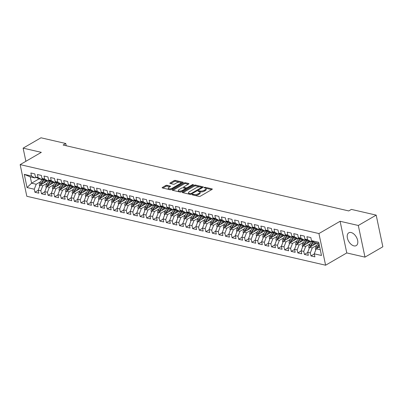 <?xml version="1.0" encoding="UTF-8"?>
<svg xmlns="http://www.w3.org/2000/svg" width="403" height="403" viewBox="0 0 403 403"><rect width="100%" height="100%" fill="white"/><g stroke="black" fill="none" stroke-linecap="round" stroke-linejoin="round"><path stroke-width="0.6" d="M192.216 194.468A0.655 0.257 -11.9 0 0 192.024 194.709A0.655 0.257 -11.9 0 0 192.211 194.835L199.067 196.417A0.932 0.363 -11.9 0 0 200.362 196.19L212.049 189.41A0.932 0.363 -11.9 0 0 212.316 189.067A0.932 0.363 -11.9 0 0 212.054 188.886L205.203 187.304A0.655 0.257 -11.9 0 0 204.296 187.46A0.655 0.257 -11.9 0 0 204.109 187.702A0.655 0.257 -11.9 0 0 204.291 187.828L205.177 188.035A2.982 1.164 -11.9 0 1 206.019 188.624A2.982 1.164 -11.9 0 1 205.162 189.717L204.19 190.281A2.982 1.164 -11.9 0 1 200.049 191.012L199.158 190.805A0.655 0.257 -11.9 0 0 198.256 190.967A0.655 0.257 -11.9 0 0 198.064 191.203A0.655 0.257 -11.9 0 0 198.251 191.334L199.137 191.536A2.982 1.164 -11.9 0 1 199.979 192.13A2.982 1.164 -11.9 0 1 199.122 193.218L198.15 193.783A2.982 1.164 -11.9 0 1 194.009 194.513L193.118 194.311A0.655 0.257 -11.9 0 0 192.216 194.468M353.92 245.875A7.41 4.393 -120.1 0 0 356.232 245.608A7.41 4.393 -120.1 0 0 357.123 238.672A7.41 4.393 -120.1 0 0 351.109 232.526A7.41 4.393 -120.1 0 0 348.797 232.793A7.41 4.393 -120.1 0 0 347.905 239.73A7.41 4.393 -120.1 0 0 353.92 245.875M166.968 185.299A0.932 0.363 -11.9 0 0 165.673 185.526L162.394 187.43A0.932 0.363 -11.9 0 0 162.127 187.773A0.932 0.363 -11.9 0 0 162.389 187.954L170.001 189.712A0.932 0.363 -11.9 0 0 171.295 189.486L182.987 182.705A0.932 0.363 -11.9 0 0 183.254 182.363A0.932 0.363 -11.9 0 0 182.992 182.181L175.381 180.423A0.932 0.363 -11.9 0 0 174.086 180.65L170.121 182.947A0.932 0.363 -11.9 0 0 169.854 183.289A0.932 0.363 -11.9 0 0 170.116 183.476L173.376 184.226A0.932 0.363 -11.9 0 0 174.67 184L176.635 182.856A2.494 0.972 -11.9 0 1 179.209 182.176A2.494 0.972 -11.9 0 1 180.801 182.74A2.494 0.972 -11.9 0 1 180.086 183.652L172.388 188.12A2.494 0.972 -11.9 0 1 169.819 188.8A2.494 0.972 -11.9 0 1 168.222 188.236A2.494 0.972 -11.9 0 1 168.938 187.319L170.222 186.579A0.932 0.363 -11.9 0 0 170.489 186.236A0.932 0.363 -11.9 0 0 170.227 186.05L166.968 185.299L167.149 186.156A0.932 0.363 -11.9 0 0 165.855 186.382L162.928 188.08M63.115 145.035L348.756 210.935L351.401 209.404L376.18 215.116L358.312 225.479L340.107 221.277L318.934 233.559L20.15 164.626L41.323 152.344L23.117 148.143L40.985 137.786L65.76 143.498L63.115 145.035M182.458 192.06A0.932 0.363 -11.9 0 0 182.191 192.402A0.932 0.363 -11.9 0 0 182.453 192.584L190.065 194.342A0.932 0.363 -11.9 0 0 191.36 194.115L203.052 187.335A0.932 0.363 -11.9 0 0 203.319 186.992A0.932 0.363 -11.9 0 0 203.057 186.806L195.445 185.053A0.932 0.363 -11.9 0 0 194.15 185.279L182.458 192.06L182.574 192.614M180.035 192.024L172.424 190.271A0.932 0.363 -11.9 0 1 172.157 190.085A0.932 0.363 -11.9 0 1 172.424 189.748L184.116 182.967A0.932 0.363 -11.9 0 1 185.41 182.735L188.669 183.491A0.932 0.363 -11.9 0 1 188.931 183.672A0.932 0.363 -11.9 0 1 188.664 184.015L183.924 186.765A0.932 0.363 -11.9 0 0 183.657 187.103A0.932 0.363 -11.9 0 0 183.919 187.289L186.08 187.788A0.932 0.363 -11.9 0 0 187.375 187.561L192.312 184.695A0.655 0.257 -11.9 0 1 192.982 184.519A0.655 0.257 -11.9 0 1 193.4 184.665A0.655 0.257 -11.9 0 1 193.213 184.906L181.33 191.798A0.932 0.363 -11.9 0 1 180.035 192.024M318.934 233.559L325.604 265.214L26.82 196.281L20.15 164.626M314.3 253.996L310.955 255.935L314.899 256.847L314.259 253.809L321.488 255.477L318.713 242.299L311.484 240.631L310.844 237.594L306.9 236.682L307.539 239.72L304.91 239.115L304.27 236.077L300.326 235.166L300.965 238.203L298.336 237.599L297.696 234.561L293.752 233.649L294.392 236.687L291.767 236.082L291.127 233.045L287.183 232.133L287.823 235.171L285.193 234.566L284.553 231.529L280.609 230.617L281.249 233.654L278.619 233.05L277.979 230.012L274.035 229.1L274.675 232.138L272.045 231.534L271.405 228.496L267.466 227.584L268.106 230.622L265.476 230.017L264.836 226.98L260.892 226.068L261.532 229.106L258.902 228.501L258.263 225.463L254.318 224.552L254.958 227.589L252.328 226.985L251.689 223.947L247.744 223.035L248.389 226.073L245.759 225.468L245.12 222.431L241.175 221.519L241.815 224.557L239.186 223.952L238.546 220.915L234.601 220.003L235.241 223.04L232.612 222.436L231.972 219.398L228.027 218.486L228.667 221.524L226.043 220.92L225.398 217.882L221.459 216.97L222.098 220.008L219.469 219.403L218.829 216.366L214.885 215.454L215.524 218.491L212.895 217.887L212.255 214.849L208.311 213.938L208.95 216.975L206.321 216.371L205.681 213.333L201.742 212.421L202.382 215.459L199.752 214.854L199.112 211.817L195.168 210.905L195.808 213.943L193.178 213.338L192.538 210.301L188.594 209.389L189.234 212.426L186.604 211.822L185.964 208.784L182.02 207.872L182.665 210.91L180.035 210.306L179.395 207.268L175.451 206.356L176.091 209.394L173.461 208.789L172.822 205.752L168.877 204.84L169.517 207.877L166.887 207.273L166.248 204.235L162.303 203.324L162.943 206.361L160.318 205.757L159.674 202.719L155.734 201.807L156.374 204.845L153.745 204.24L153.105 201.203L149.16 200.291L149.8 203.329L147.171 202.724L146.531 199.686L142.586 198.775L143.226 201.812L140.597 201.208L139.957 198.17L136.018 197.258L136.657 200.296L134.028 199.692L133.388 196.654L129.444 195.742L130.083 198.78L127.454 198.175L126.814 195.138L122.87 194.226L123.509 197.263L120.88 196.659L120.24 193.621L116.296 192.71L116.935 195.747L114.311 195.143L113.671 192.105L109.727 191.193L110.367 194.231L107.737 193.626L107.097 190.589L103.153 189.677L103.793 192.715L101.163 192.11L100.523 189.072L96.579 188.161L97.219 191.198L94.589 190.594L93.949 187.556L90.01 186.644L90.65 189.682L88.02 189.078L87.38 186.04L83.436 185.128L84.076 188.166L81.446 187.561L80.807 184.524L76.862 183.612L77.502 186.649L74.872 186.04L74.233 183.007L70.288 182.096L70.933 185.133L68.303 184.524L67.664 181.491L63.719 180.579L64.359 183.617L61.73 183.007L61.09 179.975L57.145 179.063L57.785 182.101L55.156 181.491L54.516 178.458L50.571 177.547L51.211 180.584L48.587 179.975L47.942 176.937L44.003 176.03L44.642 179.068L42.013 178.458L41.373 175.421L37.429 174.514L38.068 177.552L35.439 176.942L34.799 173.905L30.855 172.998L31.494 176.035L34.865 177.919L30.265 176.862L31.595 183.194L36.199 184.252L40.718 181.632M310.955 255.935L310.315 252.898L307.685 252.293L309.61 247.336L317.04 243.024M307.726 252.48L304.381 254.419L308.325 255.331L307.685 252.293M304.381 254.419L303.741 251.381L301.117 250.777L303.041 245.82L310.471 241.508M301.152 250.963L297.812 252.903L301.756 253.814L301.117 250.777M297.812 252.903L297.172 249.865L294.543 249.261L296.467 244.304L303.897 239.992M294.583 249.447L291.238 251.386L295.182 252.298L294.543 249.261M291.238 251.386L290.598 248.349L287.969 247.744L289.893 242.787L297.323 238.475M288.009 247.931L284.664 249.87L288.608 250.782L287.969 247.744M284.664 249.87L284.024 246.832L281.395 246.228L283.324 241.266L290.754 236.959M281.435 246.414L278.095 248.354L282.035 249.266L281.395 246.228M278.095 248.354L277.455 245.316L274.826 244.712L276.75 239.75L284.18 235.443M274.866 244.898L271.521 246.838L275.466 247.749L274.826 244.712M271.521 246.838L270.881 243.8L268.252 243.195L270.176 238.233L277.607 233.926M268.292 243.382L264.947 245.321L268.892 246.233L268.252 243.195M264.947 245.321L264.308 242.284L261.678 241.679L263.607 236.717L271.033 232.41M261.718 241.865L258.378 243.805L262.318 244.712L261.678 241.679M258.378 243.805L257.734 240.767L255.109 240.163L257.033 235.201L264.464 230.894M255.144 240.349L251.804 242.289L255.749 243.195L255.109 240.163M251.804 242.289L251.165 239.251L248.535 238.647L250.459 233.685L257.89 229.378M248.575 238.833L245.231 240.772L249.175 241.679L248.535 238.647M245.231 240.772L244.591 237.735L241.961 237.125L243.886 232.168L251.316 227.861M242.001 237.317L238.657 239.256L242.601 240.163L241.961 237.125M238.657 239.256L238.017 236.218L235.387 235.609L237.317 230.652L244.747 226.345M235.428 235.8L232.088 237.74L236.032 238.647L235.387 235.609M232.088 237.74L231.448 234.702L228.818 234.093L230.743 229.136L238.173 224.829M228.859 234.284L225.514 236.223L229.458 237.13L228.818 234.093M225.514 236.223L224.874 233.186L222.244 232.576L224.169 227.619L231.599 223.312M222.285 232.768L218.94 234.707L222.884 235.614L222.244 232.576M218.94 234.707L218.3 231.67L215.67 231.06L217.6 226.103L225.03 221.796M215.711 231.251L212.371 233.191L216.31 234.098L215.67 231.06M212.371 233.191L211.731 230.153L209.102 229.544L211.026 224.587L218.456 220.28M209.142 229.735L205.797 231.675L209.741 232.581L209.102 229.544M205.797 231.675L205.157 228.637L202.528 228.027L204.452 223.071L211.882 218.764M202.568 228.219L199.223 230.158L203.167 231.065L202.528 228.027M199.223 230.158L198.583 227.121L195.954 226.511L197.878 221.554L205.308 217.247M195.994 226.703L192.649 228.642L196.593 229.549L195.954 226.511M192.649 228.642L192.009 225.604L189.385 224.995L191.309 220.038L198.739 215.731M189.42 225.186L186.08 227.126L190.025 228.033L189.385 224.995M186.08 227.126L185.44 224.088L182.811 223.479L184.735 218.522L192.166 214.215M182.851 223.67L179.506 225.609L183.451 226.516L182.811 223.479M179.506 225.609L178.867 222.572L176.237 221.962L178.161 217.005L185.592 212.698M176.277 222.154L172.932 224.093L176.877 225L176.237 221.962M172.932 224.093L172.293 221.056L169.663 220.446L171.592 215.489L179.023 211.182M169.703 220.637L166.363 222.577L170.303 223.484L169.663 220.446M166.363 222.577L165.724 219.539L163.094 218.93L165.018 213.973L172.449 209.666M163.134 219.121L159.79 221.061L163.734 221.967L163.094 218.93M159.79 221.061L159.15 218.023L156.52 217.413L158.444 212.457L165.875 208.15M156.56 217.605L153.216 219.544L157.16 220.451L156.52 217.413M153.216 219.544L152.576 216.507L149.946 215.897L151.876 210.94L159.306 206.633M149.987 216.089L146.647 218.028L150.586 218.935L149.946 215.897M146.647 218.028L146.002 214.99L143.377 214.381L145.302 209.424L152.732 205.117M143.413 214.572L140.073 216.512L144.017 217.419L143.377 214.381M140.073 216.512L139.433 213.474L136.803 212.865L138.728 207.908L146.158 203.601M136.844 213.056L133.499 214.995L137.443 215.902L136.803 212.865M133.499 214.995L132.859 211.958L130.229 211.348L132.154 206.391L139.584 202.084M130.27 211.54L126.925 213.479L130.869 214.386L130.229 211.348M126.925 213.479L126.285 210.442L123.656 209.832L125.585 204.875L133.015 200.568M123.696 210.023L120.356 211.963L124.3 212.87L123.656 209.832M120.356 211.963L119.716 208.925L117.087 208.316L119.011 203.359L126.441 199.052M117.127 208.507L113.782 210.447L117.726 211.353L117.087 208.316M113.782 210.447L113.142 207.409L110.513 206.799L112.437 201.843L119.867 197.535M110.553 206.991L107.208 208.93L111.152 209.837L110.513 206.799M107.208 208.93L106.568 205.893L103.939 205.283L105.868 200.326L113.298 196.019M103.979 205.475L100.639 207.414L104.579 208.321L103.939 205.283M100.639 207.414L99.999 204.376L97.37 203.767L99.294 198.81L106.724 194.503M97.41 203.958L94.065 205.898L98.01 206.804L97.37 203.767M94.065 205.898L93.425 202.86L90.796 202.251L92.72 197.294L100.151 192.987M90.836 202.442L87.491 204.376L91.436 205.288L90.796 202.251M87.491 204.376L86.852 201.344L84.222 200.734L86.146 195.777L93.577 191.47M84.262 200.926L80.917 202.86L84.862 203.772L84.222 200.734M80.917 202.86L80.278 199.828L77.653 199.218L79.577 194.261L87.008 189.954M77.688 199.409L74.348 201.344L78.293 202.256L77.653 199.218M74.348 201.344L73.709 198.311L71.079 197.702L73.003 192.745L80.434 188.438M71.119 197.893L67.775 199.828L71.719 200.739L71.079 197.702M67.775 199.828L67.135 196.79L64.505 196.185L66.43 191.229L73.86 186.921M64.545 196.377L61.201 198.311L65.145 199.223L64.505 196.185M61.201 198.311L60.561 195.274L57.931 194.669L59.861 189.712L67.291 185.405M57.972 194.861L54.632 196.795L58.571 197.707L57.931 194.669M54.632 196.795L53.992 193.757L51.362 193.153L53.287 188.196L60.717 183.889M51.403 193.339L48.058 195.279L52.002 196.19L51.362 193.153M48.058 195.279L47.418 192.241L44.788 191.637L46.713 186.68L54.143 182.368M44.829 191.823L41.484 193.762L45.428 194.674L44.788 191.637M41.484 193.762L40.844 190.725L38.214 190.12L40.144 185.163L47.574 180.851M38.255 190.307L34.915 192.246L38.854 193.158L38.214 190.12M34.915 192.246L34.27 189.209L27.041 187.541L24.266 174.368L31.494 176.035M42.577 178.776L41.438 179.436L38.809 178.831L35.439 176.942M38.068 177.552L41.438 179.436M39.026 178.882L31.595 183.194L27.041 187.541M34.27 189.209L36.199 184.252M49.151 180.292L48.007 180.952L45.378 180.348L42.013 178.458M44.642 179.068L48.007 180.952M40.144 185.163L42.768 185.768L47.292 183.148M40.844 190.725L42.768 185.768M55.72 181.808L54.581 182.468L51.952 181.864L48.587 179.975M51.211 180.584L54.581 182.468M46.713 186.68L49.342 187.284L53.866 184.665M47.418 192.241L49.342 187.284M62.294 183.325L61.155 183.99L58.526 183.38L55.156 181.491M57.785 182.101L61.155 183.99M53.287 188.196L55.916 188.8L60.435 186.181M53.992 193.757L55.916 188.8M68.868 184.841L67.724 185.506L65.1 184.896L61.73 183.007M64.359 183.617L67.724 185.506M59.861 189.712L62.49 190.317L67.009 187.697M60.561 195.274L62.49 190.317M75.437 186.357L74.298 187.022L71.669 186.413L68.303 184.524M70.933 185.133L74.298 187.022M66.43 191.229L69.059 191.833L73.583 189.214M67.135 196.79L69.059 191.833M82.011 187.874L80.872 188.539L78.242 187.929L74.872 186.04M77.502 186.649L80.872 188.539M73.003 192.745L75.633 193.349L80.152 190.73M73.709 198.311L75.633 193.349M88.584 189.39L87.441 190.055L84.816 189.445L81.446 187.561M84.076 188.166L87.441 190.055M79.577 194.261L82.207 194.866L86.726 192.246M80.278 199.828L82.207 194.866M95.158 190.906L94.015 191.571L91.385 190.962L88.02 189.078M90.65 189.682L94.015 191.571M86.146 195.777L88.776 196.382L93.3 193.762M86.852 201.344L88.776 196.382M101.727 192.422L100.589 193.087L97.959 192.478L94.589 190.594M97.219 191.198L100.589 193.087M92.72 197.294L95.35 197.898L99.868 195.279M93.425 202.86L95.35 197.898M108.301 193.939L107.163 194.604L104.533 193.994L101.163 192.11M103.793 192.715L107.163 194.604M99.294 198.81L101.924 199.414L106.442 196.795M99.999 204.376L101.924 199.414M114.875 195.455L113.732 196.12L111.102 195.51L107.737 193.626M110.367 194.231L113.732 196.12M105.868 200.326L108.493 200.931L113.016 198.311M106.568 205.893L108.493 200.931M121.444 196.971L120.306 197.636L117.676 197.027L114.311 195.143M116.935 195.747L120.306 197.636M112.437 201.843L115.067 202.447L119.59 199.828M113.142 207.409L115.067 202.447M128.018 198.488L126.88 199.153L124.25 198.543L120.88 196.659M123.509 197.263L126.88 199.153M119.011 203.359L121.641 203.968L126.159 201.344M119.716 208.925L121.641 203.968M134.592 200.004L133.448 200.669L130.824 200.059L127.454 198.175M130.083 198.78L133.448 200.669M125.585 204.875L128.214 205.485L132.733 202.86M126.285 210.442L128.214 205.485M141.161 201.52L140.022 202.185L137.393 201.576L134.028 199.692M136.657 200.296L140.022 202.185M132.154 206.391L134.783 207.001L139.307 204.376M132.859 211.958L134.783 207.001M147.735 203.036L146.596 203.701L143.967 203.092L140.597 201.208M143.226 201.812L146.596 203.701M138.728 207.908L141.357 208.517L145.876 205.893M139.433 213.474L141.357 208.517M154.309 204.553L153.17 205.218L150.541 204.608L147.171 202.724M149.8 203.329L153.17 205.218M145.302 209.424L147.931 210.034L152.45 207.409M146.002 214.99L147.931 210.034M160.883 206.069L159.739 206.734L157.11 206.124L153.745 204.24M156.374 204.845L159.739 206.734M151.876 210.94L154.5 211.55L159.024 208.925M152.576 216.507L154.5 211.55M167.452 207.59L166.313 208.25L163.683 207.641L160.318 205.757M162.943 206.361L166.313 208.25M158.444 212.457L161.074 213.066L165.598 210.442M159.15 218.023L161.074 213.066M174.025 209.107L172.887 209.767L170.257 209.157L166.887 207.273M169.517 207.877L172.887 209.767M165.018 213.973L167.648 214.582L172.167 211.958M165.724 219.539L167.648 214.582M180.599 210.623L179.456 211.283L176.826 210.673L173.461 208.789M176.091 209.394L179.456 211.283M171.592 215.489L174.222 216.099L178.741 213.474M172.293 221.056L174.222 216.099M187.168 212.139L186.03 212.799L183.4 212.19L180.035 210.306M182.665 210.91L186.03 212.799M178.161 217.005L180.791 217.615L185.315 214.99M178.867 222.572L180.791 217.615M193.742 213.655L192.604 214.315L189.974 213.706L186.604 211.822M189.234 212.426L192.604 214.315M184.735 218.522L187.365 219.131L191.883 216.507M185.44 224.088L187.365 219.131M200.316 215.172L199.173 215.832L196.548 215.222L193.178 213.338M195.808 213.943L199.173 215.832M191.309 220.038L193.939 220.648L198.457 218.023M192.009 225.604L193.939 220.648M206.89 216.688L205.747 217.348L203.117 216.738L199.752 214.854M202.382 215.459L205.747 217.348M197.878 221.554L200.508 222.164L205.031 219.539M198.583 227.121L200.508 222.164M213.459 218.204L212.321 218.864L209.691 218.255L206.321 216.371M208.95 216.975L212.321 218.864M204.452 223.071L207.082 223.68L211.6 221.056M205.157 228.637L207.082 223.68M220.033 219.721L218.894 220.381L216.265 219.771L212.895 217.887M215.524 218.491L218.894 220.381M211.026 224.587L213.655 225.196L218.174 222.572M211.731 230.153L213.655 225.196M226.607 221.237L225.463 221.897L222.834 221.287L219.469 219.403M222.098 220.008L225.463 221.897M217.6 226.103L220.224 226.713L224.748 224.088M218.3 231.67L220.224 226.713M233.176 222.753L232.037 223.413L229.408 222.809L226.043 220.92M228.667 221.524L232.037 223.413M224.169 227.619L226.798 228.229L231.322 225.604M224.874 233.186L226.798 228.229M239.75 224.27L238.611 224.929L235.982 224.325L232.612 222.436M235.241 223.04L238.611 224.929M230.743 229.136L233.372 229.745L237.891 227.121M231.448 234.702L233.372 229.745M246.324 225.786L245.18 226.446L242.556 225.841L239.186 223.952M241.815 224.557L245.18 226.446M237.317 230.652L239.946 231.262L244.465 228.637M238.017 236.218L239.946 231.262M252.893 227.302L251.754 227.962L249.125 227.357L245.759 225.468M248.389 226.073L251.754 227.962M243.886 232.168L246.515 232.778L251.039 230.153M244.591 237.735L246.515 232.778M259.467 228.818L258.328 229.478L255.698 228.874L252.328 226.985M254.958 227.589L258.328 229.478M250.459 233.685L253.089 234.294L257.608 231.67M251.165 239.251L253.089 234.294M266.04 230.335L264.902 230.995L262.272 230.39L258.902 228.501M261.532 229.106L264.902 230.995M257.033 235.201L259.663 235.81L264.182 233.186M257.734 240.767L259.663 235.81M272.614 231.851L271.471 232.511L268.841 231.906L265.476 230.017M268.106 230.622L271.471 232.511M263.607 236.717L266.232 237.327L270.756 234.702M264.308 242.284L266.232 237.327M279.183 233.367L278.045 234.027L275.415 233.423L272.045 231.534M274.675 232.138L278.045 234.027M270.176 238.233L272.806 238.843L277.324 236.218M270.881 243.8L272.806 238.843M285.757 234.884L284.619 235.543L281.989 234.939L278.619 233.05M281.249 233.654L284.619 235.543M276.75 239.75L279.38 240.359L283.898 237.735M277.455 245.316L279.38 240.359M292.331 236.4L291.188 237.06L288.558 236.455L285.193 234.566M287.823 235.171L291.188 237.06M283.324 241.266L285.954 241.876L290.472 239.251M284.024 246.832L285.954 241.876M298.9 237.916L297.762 238.576L295.132 237.971L291.767 236.082M294.392 236.687L297.762 238.576M289.893 242.787L292.523 243.392L297.046 240.767M290.598 248.349L292.523 243.392M305.474 239.432L304.336 240.092L301.706 239.488L298.336 237.599M300.965 238.203L304.336 240.092M296.467 244.304L299.097 244.908L303.615 242.284M297.172 249.865L299.097 244.908M312.048 240.949L310.904 241.609L308.28 241.004L304.91 239.115M307.539 239.72L310.904 241.609M303.041 245.82L305.67 246.424L310.189 243.8M303.741 251.381L305.67 246.424M318.959 243.467L314.849 242.52L311.484 240.631M309.61 247.336L312.239 247.941L316.763 245.316M310.315 252.898L312.239 247.941M66.238 145.755L65.76 143.498M23.117 148.143L25.888 161.296M340.107 221.277L346.776 252.938L364.982 257.134L358.312 225.479M364.982 257.134L382.85 246.777L376.18 215.116M346.776 252.938L325.604 265.214M36.003 177.26L34.865 177.919M314.259 253.809L316.184 248.853L319.665 246.832M316.184 248.853L320.294 249.8M30.265 176.862L24.266 174.368M194.896 195.455A2.982 1.164 -11.9 0 0 198.331 194.639L198.15 193.783M199.979 192.13L200.16 192.982A2.982 1.164 -11.9 0 1 199.304 194.075L198.331 194.639M206.019 188.624L206.2 189.481A2.982 1.164 -11.9 0 1 205.344 190.574L204.371 191.138A2.982 1.164 -11.9 0 1 200.226 191.868L199.661 191.737M211.696 189.617L205.701 188.231M199.787 186.866L195.621 185.909A0.932 0.363 -11.9 0 0 194.327 186.136L182.992 192.71M202.694 187.541L201.616 187.289A0.655 0.257 -11.9 0 0 201.435 187.173L200.503 186.957A2.982 1.164 -11.9 0 0 196.357 187.682L189.345 191.752A2.982 1.164 -11.9 0 0 188.488 192.846A2.982 1.164 -11.9 0 0 189.329 193.435L190.266 193.652A0.655 0.257 -11.9 0 0 191.173 193.49L201.435 187.541A0.655 0.257 -11.9 0 0 201.621 187.299L201.782 188.07M188.488 192.846L188.669 193.702A2.982 1.164 -11.9 0 0 188.987 194.095M172.963 190.397L184.297 183.818L184.116 182.967M188.312 184.221L185.592 183.592A0.932 0.363 -11.9 0 0 184.297 183.818M183.657 187.103L183.839 187.959A0.932 0.363 -11.9 0 0 183.859 188.015M185.41 188.448L186.262 188.644A0.932 0.363 -11.9 0 0 186.735 188.664M179.003 189.617A2.494 0.972 -11.9 0 0 178.287 190.528A2.494 0.972 -11.9 0 0 179.884 191.098A2.494 0.972 -11.9 0 0 182.453 190.412L185.168 188.841A0.932 0.363 -11.9 0 0 185.435 188.498A0.932 0.363 -11.9 0 0 185.168 188.317L183.007 187.818A0.932 0.363 -11.9 0 0 181.713 188.045L179.003 189.617M178.287 190.528L178.469 191.385A2.494 0.972 -11.9 0 0 178.776 191.737M179.693 191.949A2.494 0.972 -11.9 0 0 181.405 191.757M169.87 186.785L167.149 186.156M168.222 188.236L168.404 189.088A2.494 0.972 -11.9 0 0 168.64 189.4M169.764 189.657A2.494 0.972 -11.9 0 0 171.34 189.46M180.937 183.894A2.494 0.972 -11.9 0 0 180.982 183.597L180.801 182.74M179.441 182.176L175.562 181.279A0.932 0.363 -11.9 0 0 174.267 181.506L170.655 183.597M182.635 182.912L180.564 182.433M315.791 249.87L315.438 249.23A2.519 1.773 -77 0 1 315.841 246.918L317.957 243.236M317.594 248.031A2.519 1.773 -77 0 1 317.876 247.392L319.272 244.964M319.035 243.825L317.09 247.21A2.519 1.773 103 0 0 316.652 248.58M314.582 244.45L315.443 242.959A6.03 4.247 -77 0 1 315.604 242.692M313.015 245.362L314.698 242.435M309.217 248.354L308.869 247.714A2.519 1.773 -77 0 1 309.267 245.402L311.489 241.543A7.269 5.118 -77 0 1 311.746 241.125M311.02 246.515A2.519 1.773 -77 0 1 311.307 245.875L313.524 242.012A7.269 5.118 -77 0 1 313.63 241.835M312.96 241.462A7.269 5.118 103 0 0 312.738 241.83L310.517 245.694A2.519 1.773 103 0 0 310.078 247.064M308.013 242.933L308.869 241.442A6.03 4.247 -77 0 1 309.03 241.175M306.441 243.845L308.124 240.918M302.643 246.838L302.295 246.198A2.519 1.773 -77 0 1 302.698 243.886L304.915 240.027A7.269 5.118 -77 0 1 305.172 239.609M304.451 244.999A2.519 1.773 -77 0 1 304.733 244.359L306.955 240.495A7.269 5.118 -77 0 1 307.056 240.319M306.391 239.946A7.269 5.118 103 0 0 306.164 240.314L303.943 244.178A2.519 1.773 103 0 0 303.509 245.548M301.439 241.417L302.3 239.926A6.03 4.247 -77 0 1 302.457 239.659M299.872 242.329L301.555 239.402M296.069 245.321L295.721 244.681A2.519 1.773 -77 0 1 296.124 242.369L298.346 238.511A7.269 5.118 -77 0 1 298.603 238.092M297.877 243.483A2.519 1.773 -77 0 1 298.16 242.843L300.381 238.979A7.269 5.118 -77 0 1 300.487 238.803M299.817 238.43A7.269 5.118 103 0 0 299.59 238.798L297.374 242.661A2.519 1.773 103 0 0 296.935 244.032M294.865 239.901L295.726 238.41A6.03 4.247 -77 0 1 295.883 238.143M293.298 240.813L294.981 237.886M289.5 243.805L289.153 243.165A2.519 1.773 -77 0 1 289.55 240.853L291.772 236.994A7.269 5.118 -77 0 1 292.029 236.576M291.304 241.966A2.519 1.773 -77 0 1 291.591 241.326L293.807 237.463A7.269 5.118 -77 0 1 293.913 237.286M293.243 236.914A7.269 5.118 103 0 0 293.021 237.281L290.8 241.145A2.519 1.773 103 0 0 290.361 242.515M288.296 238.385L289.153 236.893A6.03 4.247 -77 0 1 289.314 236.626M286.724 239.296L288.407 236.37M282.926 242.289L282.579 241.649A2.519 1.773 -77 0 1 282.977 239.337L285.198 235.478A7.269 5.118 -77 0 1 285.455 235.055M284.735 240.45A2.519 1.773 -77 0 1 285.017 239.81L287.238 235.946A7.269 5.118 -77 0 1 287.339 235.77M286.674 235.397A7.269 5.118 103 0 0 286.447 235.765L284.226 239.629A2.519 1.773 103 0 0 283.788 240.999M281.722 236.868L282.579 235.377A6.03 4.247 -77 0 1 282.74 235.11M280.156 237.78L281.838 234.853M276.352 240.772L276.005 240.133A2.519 1.773 -77 0 1 276.408 237.82L278.624 233.962A7.269 5.118 -77 0 1 278.881 233.539M278.161 238.934A2.519 1.773 -77 0 1 278.443 238.294L280.664 234.43A7.269 5.118 -77 0 1 280.77 234.254M280.1 233.881A7.269 5.118 103 0 0 279.873 234.249L277.657 238.113A2.519 1.773 103 0 0 277.219 239.483M275.148 235.352L276.01 233.861A6.03 4.247 -77 0 1 276.166 233.594M273.582 236.264L275.264 233.337M269.783 239.256L269.431 238.616A2.519 1.773 -77 0 1 269.834 236.304L272.055 232.445A7.269 5.118 -77 0 1 272.312 232.022M271.587 237.417A2.519 1.773 -77 0 1 271.869 236.778L274.09 232.914A7.269 5.118 -77 0 1 274.196 232.738M273.526 232.365A7.269 5.118 103 0 0 273.305 232.733L271.083 236.591A2.519 1.773 103 0 0 270.645 237.966M268.574 233.836L269.436 232.345A6.03 4.247 -77 0 1 269.597 232.078M267.008 234.748L268.69 231.821M263.209 237.74L262.862 237.1A2.519 1.773 -77 0 1 263.26 234.788L265.481 230.929A7.269 5.118 -77 0 1 265.738 230.506M265.013 235.901A2.519 1.773 -77 0 1 265.3 235.261L267.521 231.398A7.269 5.118 -77 0 1 267.622 231.221M266.957 230.848A7.269 5.118 103 0 0 266.731 231.216L264.509 235.075A2.519 1.773 103 0 0 264.071 236.45M262.005 232.319L262.862 230.828A6.03 4.247 -77 0 1 263.023 230.561M260.434 233.231L262.116 230.304M256.635 236.223L256.288 235.584A2.519 1.773 -77 0 1 256.691 233.272L258.907 229.413A7.269 5.118 -77 0 1 259.164 228.99M258.444 234.385A2.519 1.773 -77 0 1 258.726 233.745L260.948 229.881A7.269 5.118 -77 0 1 261.053 229.705M260.383 229.332A7.269 5.118 103 0 0 260.157 229.7L257.935 233.559A2.519 1.773 103 0 0 257.502 234.934M255.431 230.803L256.293 229.307A6.03 4.247 -77 0 1 256.449 229.045M253.865 231.715L255.547 228.788M250.061 234.707L249.714 234.067A2.519 1.773 -77 0 1 250.117 231.755L252.338 227.897A7.269 5.118 -77 0 1 252.595 227.473M251.87 232.869A2.519 1.773 -77 0 1 252.152 232.229L254.374 228.365A7.269 5.118 -77 0 1 254.479 228.189M253.809 227.816A7.269 5.118 103 0 0 253.588 228.184L251.366 232.042A2.519 1.773 103 0 0 250.928 233.418M248.858 229.287L249.719 227.791A6.03 4.247 -77 0 1 249.875 227.529M247.291 230.199L248.973 227.272M243.493 233.191L243.145 232.551A2.519 1.773 -77 0 1 243.543 230.239L245.765 226.38A7.269 5.118 -77 0 1 246.021 225.957M245.296 231.352A2.519 1.773 -77 0 1 245.583 230.712L247.8 226.849A7.269 5.118 -77 0 1 247.905 226.672M247.235 226.295A7.269 5.118 103 0 0 247.014 226.667L244.792 230.526A2.519 1.773 103 0 0 244.354 231.901M242.289 227.771L243.145 226.274A6.03 4.247 -77 0 1 243.306 226.012M240.717 228.682L242.399 225.756M236.919 231.675L236.571 231.035A2.519 1.773 -77 0 1 236.969 228.723L239.191 224.864A7.269 5.118 -77 0 1 239.447 224.441M238.727 229.836A2.519 1.773 -77 0 1 239.009 229.196L241.231 225.332A7.269 5.118 -77 0 1 241.332 225.156M240.667 224.778A7.269 5.118 103 0 0 240.44 225.151L238.218 229.01A2.519 1.773 103 0 0 237.78 230.385M235.715 226.254L236.571 224.758A6.03 4.247 -77 0 1 236.732 224.496M234.148 227.161L235.831 224.239M230.345 230.158L229.997 229.519A2.519 1.773 -77 0 1 230.4 227.206L232.622 223.348A7.269 5.118 -77 0 1 232.874 222.924M232.153 228.32A2.519 1.773 -77 0 1 232.435 227.68L234.657 223.816A7.269 5.118 -77 0 1 234.763 223.64M234.093 223.262A7.269 5.118 103 0 0 233.866 223.635L231.649 227.494A2.519 1.773 103 0 0 231.211 228.869M229.141 224.738L230.002 223.242A6.03 4.247 -77 0 1 230.158 222.98M227.574 225.645L229.257 222.723M223.776 228.642L223.423 228.002A2.519 1.773 -77 0 1 223.826 225.69L226.048 221.831A7.269 5.118 -77 0 1 226.305 221.408M225.579 226.803A2.519 1.773 -77 0 1 225.866 226.164L228.083 222.3A7.269 5.118 -77 0 1 228.189 222.124M227.519 221.746A7.269 5.118 103 0 0 227.297 222.118L225.076 225.977A2.519 1.773 103 0 0 224.637 227.352M222.572 223.222L223.428 221.726A6.03 4.247 -77 0 1 223.589 221.464M221 224.128L222.683 221.207M217.202 227.126L216.854 226.486A2.519 1.773 -77 0 1 217.252 224.174L219.474 220.315A7.269 5.118 -77 0 1 219.731 219.892M219.01 225.287A2.519 1.773 -77 0 1 219.292 224.642L221.514 220.784A7.269 5.118 -77 0 1 221.615 220.607M220.95 220.229A7.269 5.118 103 0 0 220.723 220.602L218.502 224.461A2.519 1.773 103 0 0 218.063 225.836M215.998 221.705L216.854 220.209A6.03 4.247 -77 0 1 217.016 219.947M214.431 222.612L216.114 219.69M210.628 225.609L210.28 224.97A2.519 1.773 -77 0 1 210.683 222.658L212.9 218.799A7.269 5.118 -77 0 1 213.157 218.376M212.436 223.771A2.519 1.773 -77 0 1 212.719 223.126L214.94 219.267A7.269 5.118 -77 0 1 215.046 219.091M214.376 218.713A7.269 5.118 103 0 0 214.149 219.086L211.933 222.945A2.519 1.773 103 0 0 211.494 224.32M209.424 220.189L210.285 218.693A6.03 4.247 -77 0 1 210.442 218.431M207.857 221.096L209.54 218.174M204.059 224.093L203.706 223.453A2.519 1.773 -77 0 1 204.109 221.141L206.331 217.282A7.269 5.118 -77 0 1 206.588 216.859M205.862 222.255A2.519 1.773 -77 0 1 206.145 221.61L208.366 217.751A7.269 5.118 -77 0 1 208.472 217.575M207.802 217.197A7.269 5.118 103 0 0 207.58 217.57L205.359 221.428A2.519 1.773 103 0 0 204.92 222.799M202.85 218.673L203.711 217.177A6.03 4.247 -77 0 1 203.873 216.915M201.283 219.58L202.966 216.658M197.485 222.577L197.138 221.937A2.519 1.773 -77 0 1 197.535 219.625L199.757 215.766A7.269 5.118 -77 0 1 200.014 215.343M199.289 220.738A2.519 1.773 -77 0 1 199.576 220.093L201.792 216.235A7.269 5.118 -77 0 1 201.898 216.058M201.228 215.681A7.269 5.118 103 0 0 201.006 216.053L198.785 219.912A2.519 1.773 103 0 0 198.347 221.282M196.281 217.157L197.138 215.66A6.03 4.247 -77 0 1 197.299 215.398M194.709 218.063L196.392 215.142M190.911 221.061L190.564 220.421A2.519 1.773 -77 0 1 190.967 218.109L193.183 214.25A7.269 5.118 -77 0 1 193.44 213.827M192.72 219.222A2.519 1.773 -77 0 1 193.002 218.577L195.223 214.718A7.269 5.118 -77 0 1 195.324 214.542M194.659 214.164A7.269 5.118 103 0 0 194.432 214.537L192.211 218.396A2.519 1.773 103 0 0 191.778 219.766M189.707 215.64L190.569 214.144A6.03 4.247 -77 0 1 190.725 213.882M188.141 216.547L189.823 213.625M184.337 219.544L183.99 218.905A2.519 1.773 -77 0 1 184.393 216.592L186.614 212.734A7.269 5.118 -77 0 1 186.871 212.31M186.146 217.706A2.519 1.773 -77 0 1 186.428 217.061L188.649 213.202A7.269 5.118 -77 0 1 188.755 213.026M188.085 212.648A7.269 5.118 103 0 0 187.858 213.021L185.642 216.879A2.519 1.773 103 0 0 185.204 218.25M183.133 214.124L183.995 212.628A6.03 4.247 -77 0 1 184.151 212.366M181.567 215.031L183.249 212.104M177.768 218.028L177.421 217.388A2.519 1.773 -77 0 1 177.819 215.076L180.04 211.217A7.269 5.118 -77 0 1 180.297 210.794M179.572 216.189A2.519 1.773 -77 0 1 179.859 215.545L182.075 211.686A7.269 5.118 -77 0 1 182.181 211.51M181.511 211.132A7.269 5.118 103 0 0 181.29 211.504L179.068 215.363A2.519 1.773 103 0 0 178.63 216.733M176.564 212.608L177.421 211.112A6.03 4.247 -77 0 1 177.582 210.85M174.993 213.514L176.675 210.588M171.194 216.512L170.847 215.872A2.519 1.773 -77 0 1 171.245 213.56L173.466 209.701A7.269 5.118 -77 0 1 173.723 209.278M173.003 214.673A2.519 1.773 -77 0 1 173.285 214.028L175.506 210.17A7.269 5.118 -77 0 1 175.607 209.993M174.942 209.615A7.269 5.118 103 0 0 174.716 209.988L172.494 213.847A2.519 1.773 103 0 0 172.056 215.217M169.99 211.091L170.847 209.595A6.03 4.247 -77 0 1 171.008 209.333M168.424 211.998L170.106 209.071M164.62 214.995L164.273 214.356A2.519 1.773 -77 0 1 164.676 212.043L166.892 208.18A7.269 5.118 -77 0 1 167.149 207.762M166.429 213.157A2.519 1.773 -77 0 1 166.711 212.512L168.933 208.653A7.269 5.118 -77 0 1 169.038 208.477M168.368 208.099A7.269 5.118 103 0 0 168.142 208.472L165.925 212.331A2.519 1.773 103 0 0 165.487 213.701M163.416 209.575L164.278 208.079A6.03 4.247 -77 0 1 164.434 207.817M161.85 210.482L163.532 207.555M158.052 213.479L157.699 212.839A2.519 1.773 -77 0 1 158.102 210.527L160.323 206.663A7.269 5.118 -77 0 1 160.58 206.245M159.855 211.64A2.519 1.773 -77 0 1 160.137 210.996L162.359 207.137A7.269 5.118 -77 0 1 162.464 206.961M161.794 206.583A7.269 5.118 103 0 0 161.573 206.956L159.351 210.814A2.519 1.773 103 0 0 158.913 212.185M156.848 208.059L157.704 206.563A6.03 4.247 -77 0 1 157.865 206.301M155.276 208.966L156.958 206.039M151.478 211.963L151.13 211.323A2.519 1.773 -77 0 1 151.528 209.011L153.75 205.147A7.269 5.118 -77 0 1 154.006 204.729M153.286 210.124A2.519 1.773 -77 0 1 153.568 209.479L155.79 205.621A7.269 5.118 -77 0 1 155.89 205.444M155.226 205.067A7.269 5.118 103 0 0 154.999 205.439L152.777 209.298A2.519 1.773 103 0 0 152.339 210.668M150.274 206.543L151.13 205.046A6.03 4.247 -77 0 1 151.291 204.784M148.707 207.449L150.384 204.523M144.904 210.447L144.556 209.807A2.519 1.773 -77 0 1 144.959 207.495L147.176 203.631A7.269 5.118 -77 0 1 147.433 203.213M146.712 208.608A2.519 1.773 -77 0 1 146.994 207.963L149.216 204.104A7.269 5.118 -77 0 1 149.322 203.928M148.652 203.55A7.269 5.118 103 0 0 148.425 203.923L146.203 207.782A2.519 1.773 103 0 0 145.77 209.152M143.7 205.026L144.561 203.53A6.03 4.247 -77 0 1 144.717 203.268M142.133 205.933L143.816 203.006M138.33 208.93L137.982 208.291A2.519 1.773 -77 0 1 138.385 205.978L140.607 202.115A7.269 5.118 -77 0 1 140.864 201.696M140.138 207.092A2.519 1.773 -77 0 1 140.42 206.447L142.642 202.588A7.269 5.118 -77 0 1 142.748 202.412M142.078 202.034A7.269 5.118 103 0 0 141.856 202.407L139.634 206.265A2.519 1.773 103 0 0 139.196 207.636M137.126 203.51L137.987 202.014A6.03 4.247 -77 0 1 138.148 201.752M135.559 204.417L137.242 201.49M131.761 207.414L131.413 206.774A2.519 1.773 -77 0 1 131.811 204.462L134.033 200.598A7.269 5.118 -77 0 1 134.29 200.18M133.564 205.575A2.519 1.773 -77 0 1 133.851 204.931L136.068 201.072A7.269 5.118 -77 0 1 136.174 200.896M135.504 200.518A7.269 5.118 103 0 0 135.282 200.89L133.061 204.749A2.519 1.773 103 0 0 132.622 206.119M130.557 201.994L131.413 200.498A6.03 4.247 -77 0 1 131.574 200.236M128.985 202.9L130.668 199.974M125.187 205.898L124.839 205.258A2.519 1.773 -77 0 1 125.237 202.946L127.459 199.082A7.269 5.118 -77 0 1 127.716 198.664M126.995 204.059A2.519 1.773 -77 0 1 127.277 203.414L129.499 199.556A7.269 5.118 -77 0 1 129.6 199.379M128.935 199.001A7.269 5.118 103 0 0 128.708 199.374L126.487 203.233A2.519 1.773 103 0 0 126.048 204.603M123.983 200.477L124.839 198.981A6.03 4.247 -77 0 1 125.001 198.719M122.416 201.384L124.099 198.457M118.613 204.381L118.265 203.742A2.519 1.773 -77 0 1 118.668 201.429L120.89 197.566A7.269 5.118 -77 0 1 121.147 197.148M120.421 202.543A2.519 1.773 -77 0 1 120.704 201.898L122.925 198.039A7.269 5.118 -77 0 1 123.031 197.863M122.361 197.485A7.269 5.118 103 0 0 122.134 197.858L119.918 201.717A2.519 1.773 103 0 0 119.479 203.087M117.409 198.961L118.27 197.465A6.03 4.247 -77 0 1 118.427 197.203M115.842 199.868L117.525 196.941M112.044 202.865L111.696 202.225A2.519 1.773 -77 0 1 112.094 199.913L114.316 196.049A7.269 5.118 -77 0 1 114.573 195.631M113.848 201.026A2.519 1.773 -77 0 1 114.135 200.382L116.351 196.523A7.269 5.118 -77 0 1 116.457 196.347M115.787 195.969A7.269 5.118 103 0 0 115.565 196.342L113.344 200.2A2.519 1.773 103 0 0 112.905 201.571M110.84 197.445L111.696 195.949A6.03 4.247 -77 0 1 111.858 195.687M109.268 198.352L110.951 195.425M105.47 201.349L105.123 200.709A2.519 1.773 -77 0 1 105.521 198.397L107.742 194.533A7.269 5.118 -77 0 1 107.999 194.115M107.279 199.51A2.519 1.773 -77 0 1 107.561 198.865L109.782 195.007A7.269 5.118 -77 0 1 109.883 194.83M109.218 194.453A7.269 5.118 103 0 0 108.991 194.825L106.77 198.684A2.519 1.773 103 0 0 106.332 200.054M104.266 195.929L105.123 194.432A6.03 4.247 -77 0 1 105.284 194.17M102.7 196.835L104.382 193.908M98.896 199.833L98.549 199.193A2.519 1.773 -77 0 1 98.952 196.881L101.168 193.017A7.269 5.118 -77 0 1 101.425 192.599M100.705 197.994A2.519 1.773 -77 0 1 100.987 197.349L103.208 193.49A7.269 5.118 -77 0 1 103.314 193.314M102.644 192.936A7.269 5.118 103 0 0 102.417 193.309L100.201 197.168A2.519 1.773 103 0 0 99.763 198.538M97.692 194.412L98.554 192.916A6.03 4.247 -77 0 1 98.71 192.654M96.126 195.319L97.808 192.392M92.327 198.316L91.975 197.677A2.519 1.773 -77 0 1 92.378 195.364L94.599 191.501A7.269 5.118 -77 0 1 94.856 191.082M94.131 196.478A2.519 1.773 -77 0 1 94.413 195.833L96.634 191.974A7.269 5.118 -77 0 1 96.74 191.798M96.07 191.42A7.269 5.118 103 0 0 95.849 191.793L93.627 195.651A2.519 1.773 103 0 0 93.189 197.022M91.118 192.896L91.98 191.4A6.03 4.247 -77 0 1 92.141 191.138M89.552 193.803L91.234 190.876M85.753 196.8L85.406 196.16A2.519 1.773 -77 0 1 85.804 193.848L88.025 189.984A7.269 5.118 -77 0 1 88.282 189.566M87.557 194.961A2.519 1.773 -77 0 1 87.844 194.317L90.06 190.458A7.269 5.118 -77 0 1 90.166 190.281M89.496 189.904A7.269 5.118 103 0 0 89.275 190.276L87.053 194.135A2.519 1.773 103 0 0 86.615 195.505M84.549 191.38L85.406 189.884A6.03 4.247 -77 0 1 85.567 189.622M82.978 192.286L84.66 189.36M79.179 195.279L78.832 194.644A2.519 1.773 -77 0 1 79.235 192.332L81.451 188.468A7.269 5.118 -77 0 1 81.708 188.05M80.988 193.445A2.519 1.773 -77 0 1 81.27 192.8L83.492 188.942A7.269 5.118 -77 0 1 83.592 188.76M82.927 188.387A7.269 5.118 103 0 0 82.701 188.755L80.479 192.619A2.519 1.773 103 0 0 80.046 193.989M77.975 189.863L78.837 188.367A6.03 4.247 -77 0 1 78.993 188.105M76.409 190.77L78.091 187.843M72.605 193.762L72.258 193.128A2.519 1.773 -77 0 1 72.661 190.815L74.882 186.952A7.269 5.118 -77 0 1 75.139 186.534M74.414 191.929A2.519 1.773 -77 0 1 74.696 191.284L76.918 187.425A7.269 5.118 -77 0 1 77.023 187.244M76.353 186.871A7.269 5.118 103 0 0 76.127 187.239L73.91 191.103A2.519 1.773 103 0 0 73.472 192.473M71.402 188.347L72.263 186.851A6.03 4.247 -77 0 1 72.419 186.589M69.835 189.254L71.517 186.327M66.037 192.246L65.689 191.611A2.519 1.773 -77 0 1 66.087 189.299L68.308 185.435A7.269 5.118 -77 0 1 68.565 185.017M67.84 190.412A2.519 1.773 -77 0 1 68.127 189.768L70.344 185.909A7.269 5.118 -77 0 1 70.449 185.728M69.779 185.355A7.269 5.118 103 0 0 69.558 185.723L67.336 189.586A2.519 1.773 103 0 0 66.898 190.957M64.833 186.831L65.689 185.335A6.03 4.247 -77 0 1 65.85 185.073M63.261 187.738L64.943 184.811M59.463 190.73L59.115 190.095A2.519 1.773 -77 0 1 59.513 187.783L61.735 183.919A7.269 5.118 -77 0 1 61.991 183.501M61.271 188.896A2.519 1.773 -77 0 1 61.553 188.251L63.775 184.393A7.269 5.118 -77 0 1 63.876 184.211M63.211 183.839A7.269 5.118 103 0 0 62.984 184.206L60.762 188.07A2.519 1.773 103 0 0 60.324 189.44M58.259 185.315L59.115 183.818A6.03 4.247 -77 0 1 59.276 183.556M56.692 186.221L58.375 183.294M52.889 189.214L52.541 188.579A2.519 1.773 -77 0 1 52.944 186.267L55.161 182.403A7.269 5.118 -77 0 1 55.418 181.985M54.697 187.38A2.519 1.773 -77 0 1 54.979 186.735L57.201 182.876A7.269 5.118 -77 0 1 57.307 182.695M56.637 182.322A7.269 5.118 103 0 0 56.41 182.69L54.193 186.554A2.519 1.773 103 0 0 53.755 187.924M51.685 183.798L52.546 182.302A6.03 4.247 -77 0 1 52.702 182.04M50.118 184.705L51.801 181.778M46.32 187.697L45.967 187.063A2.519 1.773 -77 0 1 46.37 184.75L48.592 180.887A7.269 5.118 -77 0 1 48.849 180.468M48.123 185.864A2.519 1.773 -77 0 1 48.405 185.219L50.627 181.36A7.269 5.118 -77 0 1 50.733 181.179M50.063 180.806A7.269 5.118 103 0 0 49.841 181.174L47.619 185.037A2.519 1.773 103 0 0 47.181 186.408M45.116 182.277L45.972 180.786A6.03 4.247 -77 0 1 46.133 180.524M43.544 183.189L45.227 180.262M39.746 186.181L39.398 185.546A2.519 1.773 -77 0 1 39.796 183.234L42.018 179.37A7.269 5.118 -77 0 1 42.275 178.952M41.554 184.347A2.519 1.773 -77 0 1 41.836 183.703L44.058 179.844A7.269 5.118 -77 0 1 44.159 179.662M43.494 179.29A7.269 5.118 103 0 0 43.267 179.657L41.046 183.521A2.519 1.773 103 0 0 40.607 184.891M194.17 195.289L194.009 194.513M199.304 194.075L199.122 193.218M199.324 191.586L199.158 190.805M200.226 191.868L200.049 191.012M204.371 191.138L204.19 190.281M205.344 190.574L205.162 189.717M205.364 188.085L205.203 187.304M212.149 189.345L212.054 188.886M193.284 195.082L193.118 194.311M194.327 186.136L194.15 185.279M195.621 185.909L195.445 185.053M203.152 187.269L203.057 186.806M190.418 194.367L190.266 193.652M191.309 194.14L191.173 193.49M201.571 188.191L201.435 187.541M189.491 194.211L189.329 193.435M172.544 190.297L172.424 189.748M185.592 183.592L185.41 182.735M188.765 183.949L188.669 183.491M184.08 188.065L183.919 187.289M186.262 188.644L186.08 187.788M187.511 188.211L187.375 187.561M192.448 185.35L192.312 184.695M182.594 191.067L182.453 190.412M185.304 189.496L185.168 188.841M170.323 186.513L170.227 186.05M172.529 188.77L172.388 188.12M180.227 184.307L180.086 183.652M170.237 183.501L170.121 182.947M174.267 181.506L174.086 180.65M175.562 181.279L175.381 180.423M183.088 182.64L182.992 182.181M162.51 187.984L162.394 187.43M165.855 186.382L165.673 185.526M315.463 249.281L315.972 249.397M317.876 247.392L318.466 247.528M315.841 246.918L317.09 247.21M308.894 247.764L309.398 247.88M313.524 242.012L314.239 242.178M311.489 241.543L312.738 241.83M311.307 245.875L311.897 246.011M309.267 245.402L310.517 245.694M302.321 246.248L302.829 246.364M306.955 240.495L307.67 240.662M304.915 240.027L306.164 240.314M304.733 244.359L305.323 244.495M302.698 243.886L303.943 244.178M295.747 244.732L296.255 244.848M300.381 238.979L301.096 239.145M298.346 238.511L299.59 238.798M298.16 242.843L298.749 242.979M296.124 242.369L297.374 242.661M289.178 243.216L289.681 243.331M293.807 237.463L294.522 237.629M291.772 236.994L293.021 237.281M291.591 241.326L292.18 241.462M289.55 240.853L290.8 241.145M282.604 241.699L283.113 241.815M287.238 235.946L287.949 236.113M285.198 235.478L286.447 235.765M285.017 239.81L285.606 239.946M282.977 239.337L284.226 239.629M276.03 240.183L276.539 240.299M280.664 234.43L281.38 234.596M278.624 233.962L279.873 234.249M278.443 238.294L279.032 238.43M276.408 237.82L277.657 238.113M269.456 238.667L269.965 238.783M274.09 232.914L274.806 233.08M272.055 232.445L273.305 232.733M271.869 236.778L272.458 236.914M269.834 236.304L271.083 236.591M262.887 237.15L263.391 237.266M267.521 231.398L268.232 231.564M265.481 230.929L266.731 231.216M265.3 235.261L265.889 235.397M263.26 234.788L264.509 235.075M256.313 235.629L256.822 235.75M260.948 229.881L261.663 230.048M258.907 229.413L260.157 229.7M258.726 233.745L259.315 233.881M256.691 233.272L257.935 233.559M249.739 234.113L250.248 234.234M254.374 228.365L255.089 228.531M252.338 227.897L253.588 228.184M252.152 232.229L252.741 232.365M250.117 231.755L251.366 232.042M243.17 232.596L243.674 232.717M247.8 226.849L248.515 227.015M245.765 226.38L247.014 226.667M245.583 230.712L246.173 230.848M243.543 230.239L244.792 230.526M236.596 231.08L237.105 231.201M241.231 225.332L241.941 225.499M239.191 224.864L240.44 225.151M239.009 229.196L239.599 229.332M236.969 228.723L238.218 229.01M230.022 229.564L230.531 229.685M234.657 223.816L235.372 223.982M232.622 223.348L233.866 223.635M232.435 227.68L233.025 227.816M230.4 227.206L231.649 227.494M223.448 228.048L223.957 228.169M228.083 222.3L228.798 222.466M226.048 221.831L227.297 222.118M225.866 226.164L226.456 226.295M223.826 225.69L225.076 225.977M216.879 226.531L217.388 226.652M221.514 220.784L222.224 220.95M219.474 220.315L220.723 220.602M219.292 224.642L219.882 224.778M217.252 224.174L218.502 224.461M210.306 225.015L210.814 225.136M214.94 219.267L215.655 219.434M212.9 218.799L214.149 219.086M212.719 223.126L213.308 223.262M210.683 222.658L211.933 222.945M203.732 223.499L204.24 223.62M208.366 217.751L209.081 217.917M206.331 217.282L207.58 217.57M206.145 221.61L206.734 221.746M204.109 221.141L205.359 221.428M197.163 221.982L197.666 222.103M201.792 216.235L202.508 216.401M199.757 215.766L201.006 216.053M199.576 220.093L200.165 220.229M197.535 219.625L198.785 219.912M190.589 220.466L191.098 220.587M195.223 214.718L195.939 214.885M193.183 214.25L194.432 214.537M193.002 218.577L193.591 218.713M190.967 218.109L192.211 218.396M184.015 218.95L184.524 219.071M188.649 213.202L189.365 213.368M186.614 212.734L187.858 213.021M186.428 217.061L187.017 217.197M184.393 216.592L185.642 216.879M177.446 217.434L177.95 217.555M182.075 211.686L182.791 211.852M180.04 211.217L181.29 211.504M179.859 215.545L180.448 215.681M177.819 215.076L179.068 215.363M170.872 215.917L171.381 216.038M175.506 210.17L176.217 210.336M173.466 209.701L174.716 209.988M173.285 214.028L173.874 214.164M171.245 213.56L172.494 213.847M164.298 214.401L164.807 214.522M168.933 208.653L169.648 208.819M166.892 208.18L168.142 208.472M166.711 212.512L167.3 212.648M164.676 212.043L165.925 212.331M157.724 212.885L158.233 213.006M162.359 207.137L163.074 207.298M160.323 206.663L161.573 206.956M160.137 210.996L160.726 211.132M158.102 210.527L159.351 210.814M151.155 211.368L151.659 211.484M155.79 205.621L156.5 205.782M153.75 205.147L154.999 205.439M153.568 209.479L154.158 209.615M151.528 209.011L152.777 209.298M144.581 209.852L145.09 209.968M149.216 204.104L149.931 204.266M147.176 203.631L148.425 203.923M146.994 207.963L147.584 208.099M144.959 207.495L146.203 207.782M138.007 208.336L138.516 208.452M142.642 202.588L143.357 202.749M140.607 202.115L141.856 202.407M140.42 206.447L141.01 206.583M138.385 205.978L139.634 206.265M131.438 206.82L131.942 206.935M136.068 201.072L136.783 201.233M134.033 200.598L135.282 200.89M133.851 204.931L134.441 205.067M131.811 204.462L133.061 204.749M124.865 205.303L125.373 205.419M129.499 199.556L130.209 199.717M127.459 199.082L128.708 199.374M127.277 203.414L127.867 203.55M125.237 202.946L126.487 203.233M118.291 203.787L118.799 203.903M122.925 198.039L123.64 198.2M120.89 197.566L122.134 197.858M120.704 201.898L121.293 202.034M118.668 201.429L119.918 201.717M111.717 202.271L112.225 202.387M116.351 196.523L117.066 196.684M114.316 196.049L115.565 196.342M114.135 200.382L114.724 200.518M112.094 199.913L113.344 200.2M105.148 200.754L105.657 200.87M109.782 195.007L110.493 195.168M107.742 194.533L108.991 194.825M107.561 198.865L108.15 199.001M105.521 198.397L106.77 198.684M98.574 199.238L99.083 199.354M103.208 193.49L103.924 193.652M101.168 193.017L102.417 193.309M100.987 197.349L101.576 197.485M98.952 196.881L100.201 197.168M92 197.722L92.509 197.838M96.634 191.974L97.35 192.135M94.599 191.501L95.849 191.793M94.413 195.833L95.002 195.969M92.378 195.364L93.627 195.651M85.431 196.206L85.935 196.321M90.06 190.458L90.776 190.619M88.025 189.984L89.275 190.276M87.844 194.317L88.433 194.453M85.804 193.848L87.053 194.135M78.857 194.689L79.366 194.805M83.492 188.942L84.207 189.103M81.451 188.468L82.701 188.755M81.27 192.8L81.859 192.936M79.235 192.332L80.479 192.619M72.283 193.173L72.792 193.289M76.918 187.425L77.633 187.586M74.882 186.952L76.127 187.239M74.696 191.284L75.285 191.42M72.661 190.815L73.91 191.103M65.714 191.657L66.218 191.773M70.344 185.909L71.059 186.07M68.308 185.435L69.558 185.723M68.127 189.768L68.717 189.904M66.087 189.299L67.336 189.586M59.14 190.14L59.649 190.256M63.775 184.393L64.485 184.554M61.735 183.919L62.984 184.206M61.553 188.251L62.143 188.387M59.513 187.783L60.762 188.07M52.566 188.624L53.075 188.74M57.201 182.876L57.916 183.038M55.161 182.403L56.41 182.69M54.979 186.735L55.569 186.871M52.944 186.267L54.193 186.554M45.992 187.108L46.501 187.224M50.627 181.36L51.342 181.521M48.592 180.887L49.841 181.174M48.405 185.219L48.995 185.355M46.37 184.75L47.619 185.037M39.423 185.592L39.927 185.707M44.058 179.844L44.768 180.005M42.018 179.37L43.267 179.657M41.836 183.703L42.426 183.839M39.796 183.234L41.046 183.521M185.607 189.319L185.435 188.498"/></g></svg>
